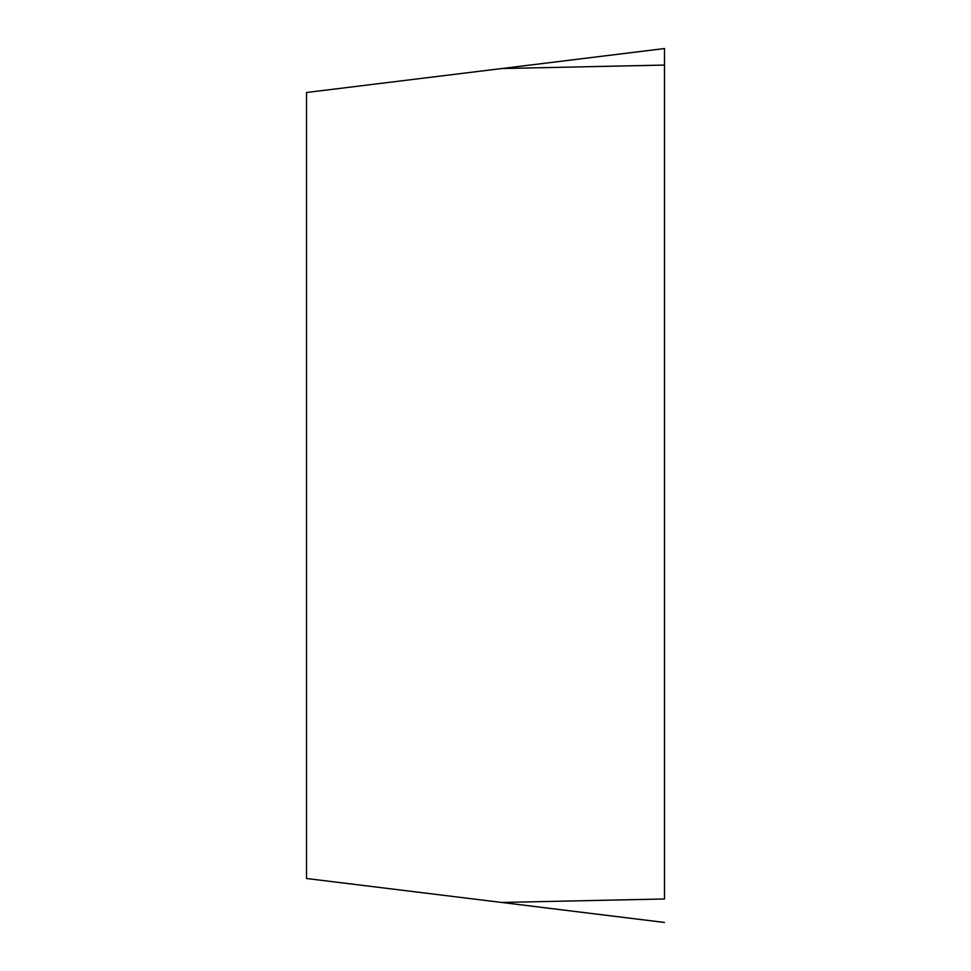 <?xml version="1.0" encoding="UTF-8"?>
<svg xmlns="http://www.w3.org/2000/svg" width="971" height="971" viewBox="0 0 971 971"><rect width="100%" height="100%" fill="white"/><g stroke="black" fill="none" stroke-linecap="round" stroke-linejoin="round"><path stroke-width="1.46" d="M664.48 898.976L664.48 65.069L664.48 898.976L501.606 902.447L664.48 922.45M664.48 48.55L664.48 65.069L664.48 48.55L501.606 68.553L664.48 65.069M501.606 902.447L306.52 878.5L306.52 92.5L501.606 68.553"/></g></svg>
